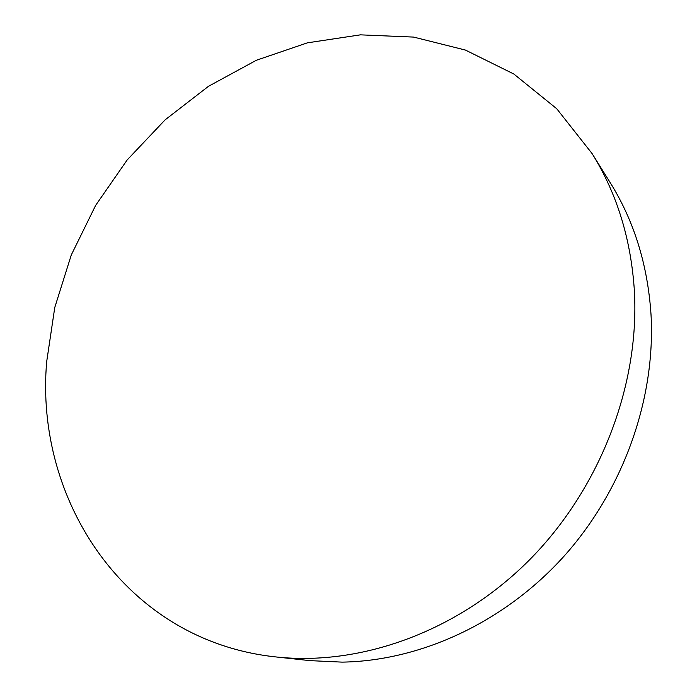 <?xml version="1.0" encoding="UTF-8"?>
<svg xmlns="http://www.w3.org/2000/svg" width="697" height="697" viewBox="0 0 697 697"><rect width="100%" height="100%" fill="white"/><g stroke="black" fill="none" stroke-linecap="round" stroke-linejoin="round"><path stroke-width="1.05" d="M592.058 153.532L610.145 182.536C634.043 220.862 647.652 264.712 650.989 314.086C655.877 398.153 623.728 489.521 564.039 556.197C504.079 622.674 420.439 660.904 342.166 662.124L309.982 660.634L276.003 656.949C125.129 640.97 34.536 499.644 46.69 361.621L54.767 307.508L71.286 254.971L95.655 205.362L127.194 159.927L165.111 119.858L208.508 86.289L256.339 60.273L307.421 42.831L360.375 34.85L413.643 37.089L465.439 50.071L513.837 74.021L556.737 108.741L592.058 153.532C616.941 193.426 631.055 239.298 634.401 291.128C639.689 385.624 599.856 489.277 528.753 560.632C457.424 631.822 360.715 666.193 276.003 656.949"/></g></svg>
